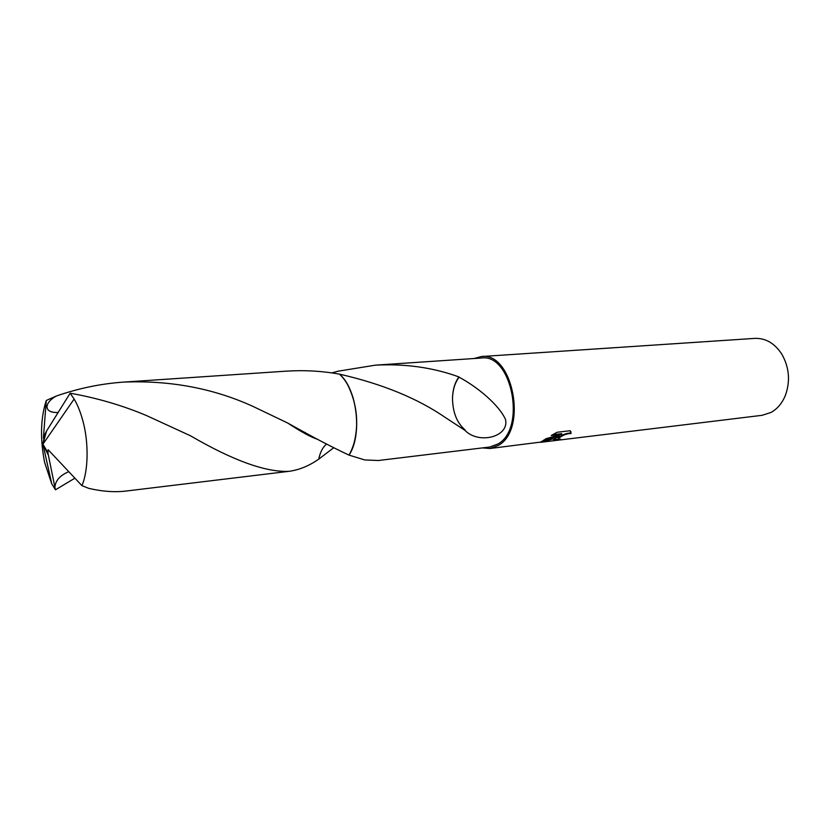 <?xml version="1.0" encoding="UTF-8"?>
<svg xmlns="http://www.w3.org/2000/svg" width="830" height="830" viewBox="0 0 830 830"><rect width="100%" height="100%" fill="white"/><g stroke="black" fill="none" stroke-linecap="round" stroke-linejoin="round"><path stroke-width="1.25" d="M555.498 438.479L559.358 435.937L553.932 438.665L540.423 442.349L546.119 438.645L561.837 434.256L551.203 435.522L557.138 432.254L570.189 430.729L571.061 433.519C567.087 433.488 563.062 434.993 558.995 438.053L558.746 439.278L560.634 439.195L557.532 440.149C554.212 440.657 553.029 440.491 553.973 439.661L555.498 438.479M540.506 442.338L762.116 415.311L770.946 412.479C777.461 408.879 782.327 403.038 785.553 394.966C790.461 380.731 789.174 367.068 781.704 353.995C774.556 343.226 765.613 338.018 754.875 338.381L481.338 356.537L474.055 358.519M482.458 447.91L489.99 448.49L498.457 445.357C527.953 429.328 512.66 351.536 481.338 356.537M498 443.977C526.531 428.415 511.705 353.165 481.4 358.031L375.399 365.159C405.196 363.592 433.042 367.514 458.949 376.934L459.104 377.194C477.748 387.154 499.245 405.113 505.563 419.638C509.288 436.954 478.703 444.662 464.945 430.345L445.502 417.625C417.708 398.442 382.36 383.948 339.439 374.133C321.947 370.989 304.185 370.004 286.153 371.155L123.763 382.091C170.389 380.254 213.518 388.388 253.129 406.472L287.699 423.03C312.588 437.005 333.038 447.702 349.057 455.12L364.723 459.945L378.387 460.505L489.773 447.017L498 443.977M331.813 372.909L338.028 371.207L375.399 365.159M353.445 445.471C359.183 424.618 357.294 404.48 347.791 385.037M558.362 438.655L558.196 438.022C561.775 434.879 565.987 433.187 570.853 432.918L571.061 433.519M570.853 432.918L570.895 431.631M553.838 439.807L558.538 439.246M557.335 439.547L557.532 440.149M541.264 441.591L559.15 435.335L559.358 435.937M552.552 434.723L561.63 433.654L561.837 434.256M540.372 442.131L489.99 448.49M333.567 447.847L318.741 459.146C320.173 452.288 322.735 447.287 326.439 444.123C322.735 447.287 320.173 452.298 318.741 459.146L318.741 459.146C309.071 465.9 299.163 469.967 288.996 471.326C265.88 472.395 233.054 460.557 190.516 435.802L146.412 415.519C122.518 405.445 97.11 398.006 70.156 393.202L46.522 431.112L44.664 434.64L42.932 444.175L74.119 399.043L70.156 393.202M305.098 432.399L305.461 433.81M349.057 455.11C362.627 435.107 357.066 388.565 339.429 374.133C345.322 379.538 349.897 387.496 353.155 398.006C358.996 420.291 357.626 439.329 349.057 455.12M458.949 376.934C454.996 382.277 452.858 389.166 452.516 397.601L452.506 397.57C452.537 411.898 456.728 422.678 465.07 429.93M459.104 377.194C455.131 382.433 452.931 389.239 452.516 397.601M74.897 478.173L55.465 489.814L54.894 487.2C55.486 480.497 60.113 475.32 68.786 471.668M54.905 487.2L47.943 453.097L42.932 444.175L51.73 483.776L55.465 489.814M51.73 483.776L44.613 462.414C40.016 438.697 40.577 418.05 46.273 400.475L56.295 396.035C78.477 388.326 100.969 383.678 123.763 382.091M74.119 399.043C77.574 404.76 80.5 412.054 82.876 420.893C88.934 442.805 88.312 471.326 81.9 485.623L88.634 488.331C102.204 491.516 114.727 492.418 126.202 491.028L288.996 471.326M57.851 412.489C43.119 412.987 44.218 402.675 56.295 396.035M47.943 453.097L48.14 449.715L81.9 485.623M44.208 437.68L44.799 437.358M44.571 435.138L43.388 438.136L46.273 400.475M48.088 453.076L42.932 444.175L46.522 431.112M558.393 438.614L558.196 438.022M287.699 423.03C301.114 431.849 311.126 437.296 317.734 439.371M42.932 444.175L48.078 454.684"/></g></svg>
